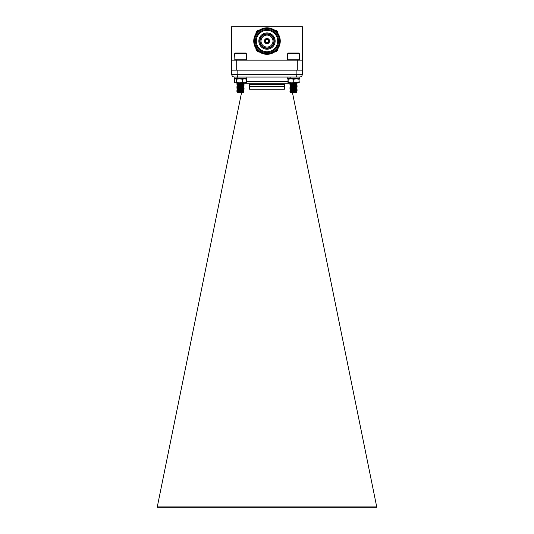 <?xml version="1.0" encoding="UTF-8"?>
<svg xmlns="http://www.w3.org/2000/svg" width="534" height="534" viewBox="0 0 534 534"><rect width="100%" height="100%" fill="white"/><g stroke="black" fill="none" stroke-linecap="round" stroke-linejoin="round"><path stroke-width="0.8" d="M274.242 29.964A3.678 3.678 0 0 1 278.027 33.709M267 54.328A13.257 13.257 0 0 1 255.519 34.443A13.257 13.257 0 0 1 278.481 34.443A13.257 13.257 0 0 1 267 54.328M267 53.534A12.462 12.462 0 0 1 256.207 34.843A12.462 12.462 0 0 1 277.793 34.843A12.462 12.462 0 0 1 267 53.534M267 52.619A11.548 11.548 0 0 1 255.452 41.071A11.548 11.548 0 0 1 267 29.524A11.548 11.548 0 0 1 278.548 41.071A11.548 11.548 0 0 1 267 52.619M267 30.378A10.693 10.693 0 0 1 276.258 46.418A10.693 10.693 0 0 1 257.742 46.418A10.693 10.693 0 0 1 267 30.378M275.143 41.071A8.143 8.143 0 0 0 262.928 34.016A8.143 8.143 0 0 0 262.928 48.127A8.143 8.143 0 0 0 275.143 41.071M267 48.34A7.269 7.269 0 0 0 274.269 41.071A7.269 7.269 0 0 0 267 33.802A7.269 7.269 0 0 0 259.731 41.071A7.269 7.269 0 0 0 267 48.34M267 48A6.929 6.929 0 0 0 273.001 37.607A6.929 6.929 0 0 0 260.999 37.607A6.929 6.929 0 0 0 267 48M267 47.059A5.987 5.987 0 0 0 272.186 38.074A5.987 5.987 0 0 0 261.814 38.074A5.987 5.987 0 0 0 267 47.059A5.981 5.981 0 0 0 272.18 38.081A5.981 5.981 0 0 0 261.82 38.081A5.981 5.981 0 0 0 267 47.052M267 43.668A2.603 2.603 0 0 1 264.751 39.77A2.603 2.603 0 0 1 269.249 39.77A2.603 2.603 0 0 1 267 43.668M267 43.04A1.969 1.969 0 0 0 268.702 40.09A1.969 1.969 0 0 0 265.298 40.09A1.969 1.969 0 0 0 267 43.04M267 42.526A1.455 1.455 0 0 0 268.262 40.344A1.455 1.455 0 0 0 265.738 40.344A1.455 1.455 0 0 0 267 42.526M278.027 48.427A3.678 3.678 0 0 1 274.356 52.098M255.899 33.822A3.678 3.678 0 0 1 259.751 29.971M259.644 52.098A3.678 3.678 0 0 1 255.893 48.314M236.716 60.162L302.418 60.162L302.418 70.154L231.582 70.154L231.582 60.162L236.716 60.162L236.716 70.154M302.418 60.162L302.418 26.7L231.582 26.7L231.582 60.162M297.284 60.162L297.284 70.154M290.736 83.745L243.357 83.745L249.618 83.745L249.618 89.251L284.382 89.251L249.618 89.251M239.252 83.745L238.972 83.745A0.868 0.868 0 0 1 239.646 84.065M284.382 89.251L284.382 83.745L290.643 83.745L290.79 84.485M157.19 507.3L376.81 507.3L376.73 506.926L157.27 506.926L157.19 507.3M289.034 77.043L287.138 77.043L287.138 78.778L289.034 78.778L289.034 77.043L290.816 77.043L290.816 78.778L289.034 78.778L299.874 78.778L299.874 77.043L238.264 77.043C237.59 76.869 237.216 75.975 237.149 74.346L237.149 70.154M287.138 77.043L234.126 77.043L234.126 78.778L234.126 77.043M296.897 70.154L296.897 74.346L231.716 74.346C231.889 75.975 232.784 76.869 234.413 77.043C232.784 76.869 231.889 75.975 231.716 74.346L231.716 70.154M295.783 77.043C296.45 76.869 296.824 75.975 296.897 74.346L302.331 74.346L302.331 70.154M293.593 88.21A2.697 2.697 0 0 1 293.453 88.377L290.85 87.83L296.163 87.209L296.791 86.588M292.712 88.944A2.697 2.697 0 0 1 291.758 89.238M293.506 84.806L295.976 84.552L296.791 85.233M293.506 86.168L295.976 85.907M239.96 87.342A2.697 2.697 0 0 1 239.839 86.555L239.839 86.495M239.839 85.974L239.352 85.927M239.839 84.712L239.839 84.612A0.868 0.868 0 0 0 239.839 84.539L243.971 84.212L242.97 83.564M241.655 85.961L237.81 85.52L243.11 84.966M241.528 92.756L157.27 506.926M290.937 85.206L291.063 85.814M291.224 86.621L291.337 87.149M291.511 88.023L291.604 88.49M291.791 89.412L292.345 92.128M292.472 92.756L376.73 506.926M302.331 74.346C302.157 75.975 301.256 76.869 299.634 77.043C301.256 76.869 302.157 75.975 302.331 74.346M237.096 91.521L243.971 91.167L236.929 90.446L243.784 89.679M240.494 89.425L236.929 89.085L244.058 88.41L236.929 87.73L243.784 86.962M240.494 86.708L239.332 86.635M241.655 87.316L237.877 86.929L236.929 86.368L243.784 85.6M240.494 85.347L236.929 85.013L243.784 84.245M240.494 83.992L236.929 83.658L243.784 82.89M237.81 92.489L243.691 92.102L243.037 92.756L237.723 92.529L243.144 91.768L237.837 91.094L236.949 91.608L243.971 91L243.144 90.413L237.81 89.765L242.97 88.998M241.668 90.687L239.639 90.68M237.203 90.353L243.971 89.639L243.144 89.058M241.668 89.325L239.639 89.325M237.203 88.998L243.971 88.284L242.97 87.643M241.668 87.97L240.494 87.896M237.203 87.643L243.971 86.929L242.97 86.281M241.668 86.615L240.494 86.535M237.203 86.281L243.971 85.567L242.97 84.926M241.668 85.253L236.929 85.013M241.668 83.898L236.949 83.464L243.965 82.85M236.929 91.634L238.498 92.322M243.691 92.102L241.194 91.915M238.264 92.435L243.15 91.661L239.352 91.361M238.01 91.034L243.15 90.299L239.352 90.006M238.017 89.679L243.177 88.918L237.81 88.237L243.177 87.556M237.837 86.908L243.144 86.341M244.038 84.352L243.177 84.846M241.655 84.599L237.81 84.165L243.177 83.484M241.655 83.244L237.884 82.85M237.837 91.094L243.144 90.413M240.494 88.744L237.837 88.377L243.144 87.696M240.494 87.382L237.837 87.015L243.177 86.368M240.494 86.027L239.319 85.934M237.81 85.694L243.144 84.979M240.494 84.666L237.837 84.299L243.144 83.624M240.494 83.311L238.204 82.85M234.893 59.808L246.361 59.808L246.361 53.747L234.626 53.747L234.893 59.808M234.626 53.747L235.34 53.04L245.647 53.04L246.361 53.747M291.083 92.202L296.19 91.421L289.975 91.394L296.791 90.66M293.506 90.406L289.975 90.039L296.897 89.285M293.506 89.051L289.975 88.677L296.897 87.93M293.506 87.689L289.975 87.322L297.051 86.695M293.506 86.334L292.345 86.261M291.037 86.588L289.975 85.961L297.071 85.313L289.962 85.8L290.85 85.286L296.19 84.632L290.85 83.818L296.163 83.137L294.534 82.85M293.506 84.979L292.345 84.899M294.675 85.58L290.85 85.173L289.942 84.632L296.791 83.871M293.506 83.618L292.345 83.544M290.85 83.818L289.975 83.251L294.841 82.85M292.225 91.514L289.975 91.227L297.071 90.573L295.976 89.986M292.025 90.533L294.655 90.306L289.975 89.866L297.071 89.218L295.976 88.624M292.892 88.844L289.962 88.517L297.071 87.856L296.163 87.209M293.967 87.549L293.506 87.523M290.222 87.269L297.071 86.501L296.17 85.967M290.222 84.552L297.071 83.785L295.976 83.191M294.655 83.518L293.506 83.451M290.222 83.191L292.145 82.85M295.442 92.616C290.917 92.449 289.762 92.289 291.985 92.142C296.53 92.002 297.765 91.868 295.682 91.735L296.937 91.848L296.05 92.756L290.963 92.756L290.503 92.289L290.85 92.075M291.998 92.142L290.85 91.901L296.19 91.254M292.151 91.167L294.675 91.014L290.85 90.546L296.163 89.926L297.051 89.412L296.163 89.926M291.878 89.832L294.675 89.652L290.85 89.191L296.163 88.571L297.051 88.05L296.163 88.571M294.675 86.935L293.506 86.842M290.85 86.528L296.163 85.854L297.051 85.333L296.163 85.854M290.85 85.173L296.19 84.619M296.19 91.407L297.051 90.767L296.163 91.287M292.111 90.967L290.85 90.713L296.17 90.039M293.506 89.732L290.85 89.358L296.17 88.684M293.506 88.37L290.85 88.003L295.976 87.269M293.506 87.015L290.85 86.642L296.19 85.981M293.506 85.654L290.85 85.286M293.506 84.299L290.85 83.925L296.17 83.251M293.506 82.937L292.505 82.85M287.639 59.808L299.374 59.808L299.374 53.747L287.639 53.747L287.639 59.808L288 60.162M287.639 53.747L288.353 53.04L298.66 53.04L299.374 53.747M237.096 90.166L237.837 89.732M237.096 88.811L237.837 88.377M239.352 88.644L240.12 88.544M237.096 87.449L237.837 87.015M239.352 87.289L239.933 87.249M237.096 86.094L237.837 85.66M239.839 85.14L239.345 85.106M236.929 91.461L237.396 91.347M236.929 90.099L237.396 89.992M236.929 88.744L237.396 88.631M237.964 87.556L237.203 87.469M236.929 87.382L237.396 87.276M236.929 86.027L237.396 85.914M238.338 87.93L239.319 87.823M238.591 86.875L237.817 86.702L239.319 86.468M236.949 84.859L237.837 85.373L236.949 86.007M241.348 91.361L240.487 91.287M238.718 88.417L238.01 88.317M237.81 88.39L236.949 88.724M239.639 87.97L240.213 87.916M237.81 87.035L239.839 86.595M236.949 84.652L239.472 83.905M293.012 91.735L292.258 91.688M296.163 84.492L297.071 83.951M294.655 90.306L291.944 90.139M291.844 89.659L293.506 89.558M292.258 91.701L293.506 91.594M294.675 91.014L292.078 90.793M296.937 91.848L295.976 91.341M292.158 89.158L296.19 88.697M293.927 87.656L296.19 87.336M287.966 79.266L288.08 82.85L288.193 82.37L290.963 82.85L299.047 82.37L298.973 82.83M287.966 82.37L288.073 82.85M288.08 78.778L288.193 82.37M288.193 79.266L290.963 78.778L293.733 79.266L293.733 82.37M293.733 79.266L296.39 78.778L299.047 79.266L298.933 82.85L288.08 82.85M298.933 78.778L299.047 79.266L298.973 78.798M246.862 77.043L246.862 78.778L237.804 78.778L237.804 77.043L236.021 77.043L236.021 78.778L234.126 78.778M237.804 78.778L236.021 78.778L237.804 78.778M234.353 79.266L235.334 78.778L234.353 79.266L234.353 82.37L235.334 82.85L236.322 82.37L239.392 82.85L242.463 82.37L244.545 82.85L246.635 82.37L245.653 82.85M234.353 82.37L234.773 82.683M235.334 78.778L236.322 79.266L236.322 82.37M236.322 79.266L239.392 78.778L242.463 79.266L242.463 82.37M242.463 79.266L244.545 78.778L246.635 79.266L246.635 82.37M246.635 79.266L245.653 78.778M246.214 82.683L235.334 82.85M298.906 82.85L299.254 82.37L298.906 82.85M299.254 79.266L298.906 78.778L299.254 82.37M276.085 31.413L276.559 31.886M257.134 32.207L258.136 31.206M257.822 50.637L257.335 50.149M246.635 81.789L287.966 81.789M284.382 86.561L249.618 86.561M284.382 84.612L249.618 84.612M236.462 82.85L238.104 83.745M297.538 82.85L295.896 83.745M237.837 92.342L237.163 91.948M243.15 91.661L244.038 91.147M237.837 90.98L236.949 90.466M243.15 90.299L244.038 89.785M237.837 89.625L236.949 89.105M243.15 88.944L244.038 88.43M237.837 88.264L236.949 87.75M243.15 87.589L244.038 87.069M243.15 86.228L244.038 85.714M237.837 85.547L236.949 85.033M237.837 84.192L236.949 83.678M243.15 83.511L244.038 82.997M236.949 84.819L237.837 84.299M236.949 83.464L237.837 82.944M243.684 92.082L243.144 91.768M246 60.162L246.361 59.808M234.98 60.162L234.626 59.808M290.85 91.961L289.962 91.447M290.85 90.606L289.962 90.086M290.85 89.245L289.962 88.731M290.85 87.89L289.962 87.369M296.163 83.137L297.051 82.616M289.962 91.234L290.85 90.72M289.962 89.879L290.85 89.358M289.962 88.517L290.85 88.003M289.962 87.162L290.85 86.648M289.962 84.445L290.85 83.931M289.962 83.084L290.85 82.57M299.02 60.162L299.374 59.808M237.837 86.735L236.949 86.221M237.837 84.018L236.949 83.504M236.949 91.441L237.837 90.92M236.949 90.079L237.837 89.565M236.949 87.362L237.837 86.848"/></g></svg>
